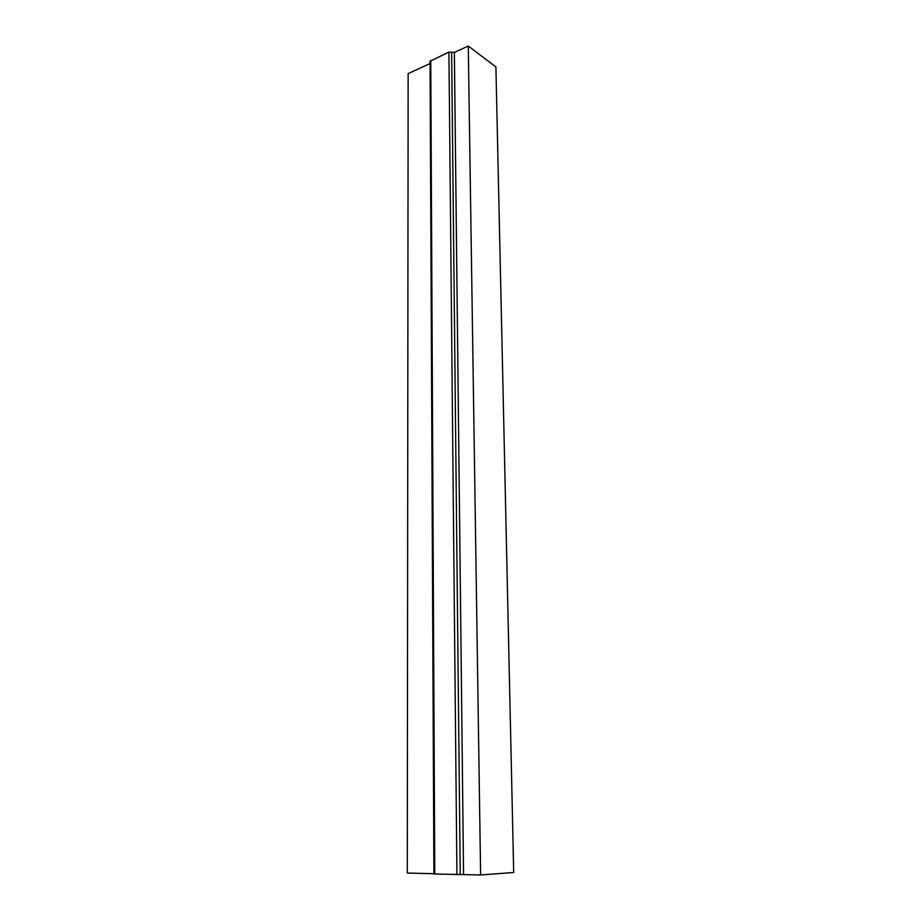 <?xml version="1.0" encoding="UTF-8"?>
<svg xmlns="http://www.w3.org/2000/svg" width="921" height="921" viewBox="0 0 921 921"><rect width="100%" height="100%" fill="white"/><g stroke="black" fill="none" stroke-linecap="round" stroke-linejoin="round"><path stroke-width="1.38" d="M468.271 46.05L480.624 874.95L513.699 872.498L495.901 66.899L468.271 46.05L454.364 52.416L448.918 52.071L430.049 61.247L433.906 873.96L434.77 874.029L430.763 60.418M480.624 874.95L434.77 874.029M430.061 63.549L408.141 73.599L407.301 873.039L433.906 873.73M463.562 874.501L454.364 52.416M460.247 874.559L451.635 52.244M456.931 874.616L448.918 52.071"/></g></svg>
